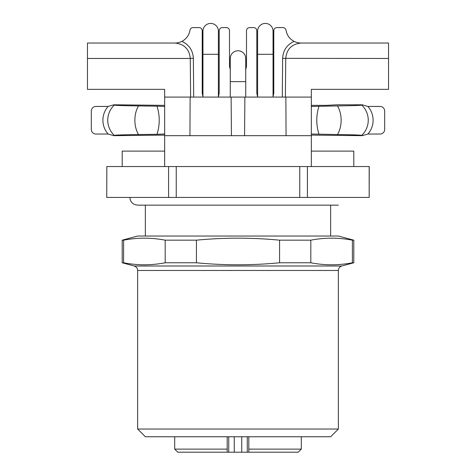 <?xml version="1.0" encoding="UTF-8"?>
<svg xmlns="http://www.w3.org/2000/svg" width="476" height="476" viewBox="0 0 476 476"><rect width="100%" height="100%" fill="white"/><g stroke="black" fill="none" stroke-linecap="round" stroke-linejoin="round"><path stroke-width="0.71" d="M106.832 166.552L106.755 197.433L106.832 166.552L168.593 166.552L168.593 197.433L176.239 197.433L176.239 166.552L168.593 166.552M369.168 166.552L369.168 197.433L369.245 166.552L176.239 166.552M369.168 197.433L299.761 197.433L299.761 166.552M307.407 197.433L307.407 166.552M106.832 197.433L168.593 197.433M299.761 197.433L176.239 197.433M91.315 129.395L91.315 111.069A4.635 4.635 90 0 1 95.95 106.44L108.117 106.44A20.843 20.843 0 0 0 108.117 134.03L95.95 134.03A4.635 4.635 -90 0 1 91.315 129.395M384.685 129.395L384.685 111.069A4.635 4.635 90 0 0 380.05 106.44L367.883 106.44A20.843 20.843 0 0 1 367.883 134.03L380.05 134.03A4.635 4.635 -90 0 0 384.685 129.395M181.915 41.418C179.345 42.542 177.072 43.078 175.079 43.03M202.949 96.67L202.217 93.213L202.217 30.678C202.026 28.81 200.997 27.781 199.123 27.59L193.018 27.59C191.358 27.721 190.34 28.596 189.966 30.22C189.073 35.23 186.396 38.949 181.927 41.382C189.109 44.762 192.917 50.414 193.357 58.34L193.696 97.074M300.915 43.03C298.815 43.048 296.536 42.513 294.085 41.418M285.731 58.34C286.725 49.046 291.871 43.947 301.171 43.03L388.541 43.03L388.541 58.471L282.643 58.34C283.083 50.414 286.891 44.762 294.073 41.382C289.604 38.949 286.927 35.23 286.034 30.22C285.659 28.596 284.642 27.721 282.982 27.59L276.877 27.59C275.003 27.781 273.974 28.81 273.783 30.678L273.783 93.213L273.051 96.67M245.723 69.728L246.491 66.194L246.491 30.678C246.681 28.81 247.71 27.781 249.579 27.59L253.714 27.59C255.582 27.781 256.618 28.81 256.802 30.678L256.802 93.213L257.611 96.824M218.389 96.824L219.198 93.213L219.198 30.678C219.382 28.81 220.418 27.781 222.286 27.59L226.421 27.59C228.29 27.781 229.319 28.81 229.509 30.678L229.509 66.194L230.277 69.728M257.611 31.142L257.611 54.306L273.051 54.306L273.051 31.142A7.723 7.723 0 0 0 265.328 23.419A7.723 7.723 0 0 0 257.611 31.142A7.723 7.723 0 0 1 265.328 23.419A7.723 7.723 0 0 1 273.051 31.142M202.949 31.142L202.949 54.306L218.389 54.306L218.389 31.142A7.723 7.723 0 0 0 210.672 23.419A7.723 7.723 0 0 0 202.949 31.142A7.723 7.723 0 0 1 210.672 23.419A7.723 7.723 0 0 1 218.389 31.142M190.608 97.074L190.269 58.34C189.275 49.046 184.129 43.947 174.829 43.03L87.459 43.03L87.459 89.351L164.66 89.351L164.66 97.074L231.122 97.074L231.419 135.672M164.66 135.107L113.853 135.672L108.117 134.03M164.66 105.363L113.853 104.791L108.117 106.44M157.009 106.178L138.528 105.922C123.314 105.708 115.234 105.428 114.276 105.089A20.843 20.843 0 0 0 114.276 135.374C115.234 135.035 123.314 134.756 138.528 134.541L157.009 134.291C159.96 124.92 159.96 115.549 157.009 106.178L164.66 106.457M114.276 135.374L113.853 135.672M114.276 105.089L113.853 104.791M388.541 58.471L388.541 89.351L311.34 89.351L311.34 97.074L285.868 97.074L286.064 135.672M285.868 97.074L231.122 97.074M190.132 97.074L189.936 135.672M285.731 58.471L285.392 97.074M311.34 106.457L337.472 105.922C352.686 105.708 360.766 105.428 361.724 105.089A20.843 20.843 0 0 1 361.724 135.374L362.147 135.672L367.883 134.03M362.147 135.672L311.34 135.107M361.724 135.374C360.766 135.035 352.686 134.756 337.472 134.541L311.34 134.012M318.991 106.178C316.04 115.549 316.04 124.92 318.991 134.291M361.724 105.089L362.147 104.791L337.038 104.791L326.298 105.351L311.34 105.363M362.147 104.791L367.883 106.44M311.34 151.112L353.805 151.112L353.805 166.552M164.66 151.112L122.195 151.112L122.195 166.552M164.66 97.074L164.66 135.672L311.34 135.672L311.34 97.074M164.66 134.012L157.009 134.291M311.34 166.552L311.34 135.672M164.66 135.672L164.66 166.552M122.195 240.172L123.611 240.172L123.611 262.782L122.195 262.782L122.195 240.172L137.635 236.036L338.365 236.036L353.805 240.172L353.805 262.782L352.389 262.782C338.531 265.447 324.674 265.447 310.816 262.782L279.573 262.782C251.858 265.447 224.142 265.447 196.427 262.782L165.184 262.782L165.184 240.172L196.427 240.172C224.142 237.506 251.858 237.506 279.573 240.172L310.816 240.172C324.674 237.506 338.531 237.506 352.389 240.172L353.805 240.172M352.389 240.172L352.389 262.782M196.427 262.782L196.427 240.172M279.573 240.172L279.573 262.782M310.816 262.782L310.816 240.172M165.184 240.172C151.326 237.506 137.469 237.506 123.611 240.172M123.611 262.782C137.469 265.447 151.326 265.447 165.184 262.782M137.635 429.037L338.365 429.037L338.365 270.469L137.635 270.469L137.635 429.037L145.358 436.76L330.642 436.76L338.365 429.037M228.736 436.76L228.736 452.2L241.737 452.2L241.737 436.76M247.264 436.76L247.264 452.2L241.737 452.2M227.189 436.76L227.189 449.112L174.692 449.112L177.78 452.2L227.189 452.2L227.189 449.112L227.189 452.2L228.736 452.2M248.811 436.76L248.811 452.2L248.811 449.112L301.308 449.112L301.308 436.76M247.264 452.2L298.22 452.2L301.308 449.112M245.723 97.074L245.723 81.634L230.277 81.634L230.277 58.471A7.723 7.723 0 0 1 238 50.753A7.723 7.723 0 0 1 245.723 58.471A7.723 7.723 0 0 0 238 50.753A7.723 7.723 0 0 0 230.277 58.471M190.269 58.34L193.357 58.34M282.304 97.074L282.643 58.34M190.269 58.471L87.459 58.471M138.528 105.922A20.843 13.399 90 0 0 138.528 134.541M244.878 97.074L244.581 135.672M337.472 105.922A20.843 13.399 90 0 1 337.472 134.541M122.195 262.782L134.202 265.995L341.798 265.995L353.805 262.782M234.263 436.76L234.263 452.2M145.358 205.156L145.358 236.036M330.642 205.156L330.642 236.036M129.918 197.433C130.061 200.711 131.602 203.068 134.547 204.507L137.635 205.156L338.365 205.156M257.611 54.306L257.611 97.074M273.051 54.306L273.051 97.074M202.949 54.306L202.949 97.074M218.389 54.306L218.389 97.074M341.798 265.995C339.644 266.715 338.501 268.208 338.365 270.469M134.202 265.995C136.356 266.715 137.499 268.208 137.635 270.469M174.692 449.112L174.692 436.76M230.277 81.634L230.277 97.074M245.723 81.634L245.723 58.471"/></g></svg>
